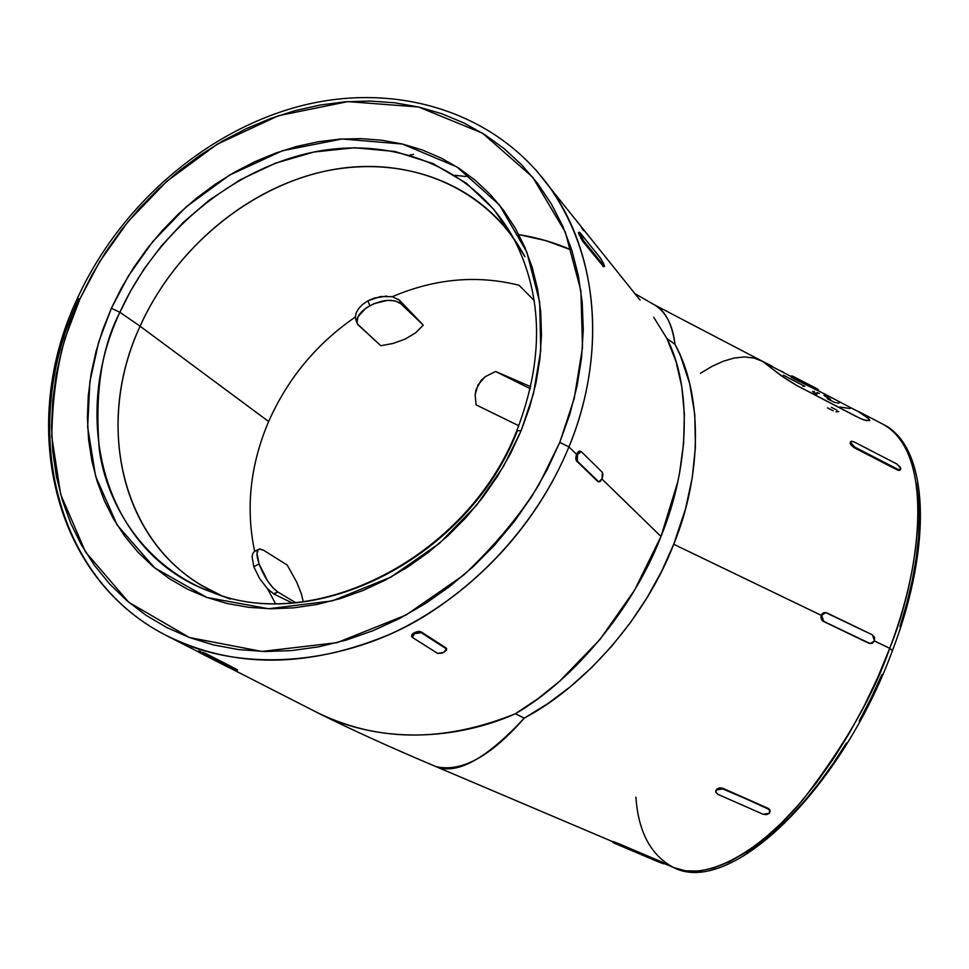 <?xml version="1.0" encoding="UTF-8"?>
<svg xmlns="http://www.w3.org/2000/svg" width="969" height="969" viewBox="0 0 969 969"><rect width="100%" height="100%" fill="white"/><g stroke="black" fill="none" stroke-linecap="round" stroke-linejoin="round"><path stroke-width="1.45" d="M598.067 481.593L576.385 460.844L575.719 458.24L576.591 454.364L568.912 446.891C535.712 527.875 468.487 598.333 390.846 633.859C308.566 668.44 233.541 668.889 165.76 635.216C52.362 577.221 19.586 424.676 78.368 299.99L77.229 298.718L79.955 298.9L99.698 261.557L128.005 221.659L166.753 181.336L217.141 144.248L278.624 115.662L347.895 101.612L418.56 106.99L482.501 133.201L532.623 177.097L565.29 232.088L580.891 290.809L582.514 347.423L574.229 398.429L559.767 442.409L568.912 446.891C595.426 384.196 611.911 277.933 550.368 188.192L536.099 170.156L550.368 188.192C597.934 254.278 607.042 354.654 568.912 446.891L576.591 454.364L578.469 451.481L579.886 451.057M230.368 599.096L211.448 592.047C315.325 634.889 468.233 557.611 517.18 431.241L516.84 430.563L521.092 430.842L533.495 393.596L540.75 350.33L539.685 302.195L526.821 252.085L499.41 204.919L457.005 166.995L402.547 144.054L342.045 138.979L282.5 150.716L229.532 175.11L186.084 206.966L152.678 241.705L128.32 276.104L111.362 308.299L119.914 312.297L130.512 291.112L144.248 268.74L161.69 245.593L183.323 222.337L209.51 199.953L240.36 179.701L275.523 163.155L314.113 152L354.593 147.748L394.964 151.491L432.961 163.543L466.464 183.311L493.887 209.401L514.406 239.924C543.076 296.478 543.912 359.983 516.901 430.43M882.48 423.986L883.474 424.507C938.646 455.769 917.098 582.236 889.687 648.322L892.461 650.514M869.774 420.195L868.115 417.978L869.678 420.57L868.115 417.978L860.036 412.273L855.058 409.935L859.697 412.079L868.115 417.978L869.774 420.195L866.383 420.667L860.399 418.535L797.087 385.674L780.929 375.475L762.446 361.28L753.858 358.009L744.434 356.943L734.272 358.021L723.48 361.158L712.167 366.282L700.454 373.271M838.815 411.546L836.077 411.922M900.564 469.59L897.839 469.311L854.634 447.036L897.839 469.311L897.294 469.917L854.089 447.654L854.634 447.036L850.661 442.554L851.4 441.234L853.774 441.743L896.858 463.994L900.383 467.288L900.031 470.183L897.294 469.917L854.089 447.654L850.576 444.311L850.419 442.07L850.37 443.911M850.818 444.71L854.089 447.654L854.634 447.036L850.661 442.554L850.939 441.476L853.774 441.743L896.858 463.994L900.831 468.451L899.232 470.462L899.765 469.856L897.839 469.311L897.294 469.917L899.232 470.462M770.076 810.944L768.163 808.352L722.789 788.923L716.539 789.953L716.503 789.299L715.8 792.048L717.75 794.265L715.861 792.315L716.539 789.953L719.422 788.536L722.789 788.923L722.741 788.245L768.163 808.352L722.741 788.245L719.373 787.87L716.503 789.299L715.776 791.54L715.825 790.45L719.373 787.87L722.741 788.245L768.235 809.03L770.113 811.114L769.35 813.27L766.467 814.65L763.136 814.275L717.75 794.265L763.136 814.275L769.35 813.27L769.81 809.769L768.163 808.352L770.089 810.799M612.771 842.388L615.036 843.49L612.771 842.388L613.438 841.673L618.61 843.624L618.295 844.435L663.608 863.803L615.036 843.49L658.048 861.744L663.608 863.815L663.717 862.858L663.608 863.815M516.84 430.575C467.773 557.332 314.21 634.707 211.448 592.047C105.936 554.716 68.302 421.648 119.914 312.297L140.093 326.214C91.934 429.243 124.383 554.232 220.581 595.136L203.163 586.221C119.708 538.437 95.483 422.496 140.093 326.214L268.643 421.527C250.22 464.866 245.557 508.156 254.653 551.397L252.885 553.251L252.073 556.618L253.793 566.72L259.619 578.602L267.517 588.777L275.378 603.384M892.522 650.453L889.687 648.322C874.159 693.961 845.489 744.119 803.676 798.783C761.743 849.934 707.213 882.662 673.552 867.509L685.592 870.828L699.049 871.034L713.778 868.006L729.584 861.695L746.263 852.078L763.572 839.215L781.232 823.238L798.965 804.318L816.443 782.734L833.376 758.812L849.45 732.952L864.372 705.577L877.866 677.21L889.687 648.322L874.426 640.969L889.687 648.322C931.475 539.261 924.644 443.717 883.474 424.507C928.096 446.527 933.619 542.398 892.558 650.356C841.153 790.28 730.105 897.088 673.649 867.558M825.007 612.553L823.456 612.892L825.007 612.553M822.136 613.861L823.456 612.892L821.24 615.339L822.136 613.861M674.981 344.261C672.813 325.233 666.042 312.139 654.656 304.969C665.315 310.722 672.098 323.816 674.981 344.261C702.065 393.208 702.9 473.102 673.721 544.263L821.24 615.339L673.721 544.263L661.657 571.238L647.159 597.51L630.613 622.377L611.936 645.972L591.926 667.314L570.135 686.888L547.909 703.567L524.253 718.126C486.208 759.054 456.762 775.212 435.905 766.588C461.414 772.547 490.859 756.389 524.253 718.126L515.399 713.753L538.074 698.601L559.476 681.364L600.005 639.431L634.538 590.194L660.991 536.463L677.888 481.411L679.451 473.708L683.617 443.184L684.368 414.005L681.752 386.461L675.974 361.473L666.963 338.569L653.712 317.263L666.963 338.569L674.981 344.261L680.468 355.829L689.649 383.47L694.761 414.308L695.427 447.109L692.241 477.729L685.495 508.979L673.721 544.263C646.408 615.69 585.688 685.604 524.253 718.126M869.665 420.594L863.718 419.868L856.511 416.646L797.087 385.674L784.72 378.14L772.693 369.092M571.843 250.196L545.91 240.663L518.778 234.571C537.734 237.635 555.431 242.844 571.843 250.196M601.943 479.013L660.991 536.463L601.943 479.013M580.782 238.289L603.929 265.845L603.784 263.931L600.417 258.02L579.959 232.645L601.168 259.086L604.559 266.112L603.021 266.342L603.929 265.845L583.52 240.627L582.587 241.136L603.626 266.79L582.587 241.136L578.42 233.129M413.509 154.386L409.802 155.101M765.571 363.181L859.576 412.285L868.018 418.208L858.595 411.777M806.123 384.366L808.303 385.505L808.74 384.378L808.303 385.505L812.434 387.661L803.907 383.203M899.959 626.737L906.875 603.178L912.313 580.225L916.214 558.144L918.564 537.201L919.351 517.628L918.6 499.629L916.371 483.374M746.312 852.454L760.471 842.909L774.97 831.111L789.638 817.182L804.306 801.23L818.769 783.424L832.868 763.972L846.409 743.078M859.224 721.021L871.131 698.055L881.972 674.485M79.955 298.9L92.031 274.772L106.033 251.552L121.828 229.423L139.294 208.553L158.274 189.1L178.635 171.247L200.22 155.137L222.846 140.893L246.332 128.647L270.508 118.521L295.182 110.611L320.133 105.027L345.158 101.806L370.061 101.042L394.601 102.762L418.56 106.99L441.719 113.712L463.836 122.93L484.706 134.594L504.11 148.632L521.807 164.96L537.625 183.444L551.349 203.938L562.819 226.274L571.855 250.244L578.348 275.632L582.187 302.195L583.277 329.642L581.57 357.694L577.064 386.05L569.784 414.393L559.767 442.409L547.122 469.771L531.969 496.164L514.466 521.286L494.832 544.844L473.272 566.574L450.04 586.221L425.403 603.566L399.664 618.428L373.101 630.662L346.018 640.158L318.74 646.808L291.56 650.599L264.767 651.519L238.64 649.605L213.459 644.906L189.452 637.517L166.862 627.561L145.895 615.182L126.721 600.538L109.497 583.822L94.356 565.23L81.396 544.953L70.713 523.224L62.367 500.258L56.384 476.288L52.786 451.518L51.575 426.203L52.726 400.548L56.202 374.773L61.943 349.106L69.889 323.743L79.955 298.9L77.229 298.718C18.387 423.356 51.393 576.712 165.76 635.216C246.078 678.252 357.173 661.233 431.944 611.439C507.405 561.681 548.369 496.891 568.912 446.891L559.767 442.409L538.873 484.791C520.353 514.999 495.268 545.135 463.606 575.162L406.144 614.976L337.018 642.665L261.872 651.447L189.452 637.517L128.72 602.246L85.429 551.821L60.659 494.384L51.805 436.995C52.29 400.524 56.735 367.53 65.141 337.999L79.955 298.9M423.271 325.124L415.737 332.73L405.127 339.114L392.978 343.474L380.829 345.727L357.513 324.106C355.526 317.977 359.632 311.848 369.819 305.707C383.167 299.312 393.487 298.634 400.791 303.697L423.271 325.124L400.791 303.697L399.361 300.111L400.791 303.697L395.388 300.947L387.6 300.354L374.095 303.648L365.931 308.13L358.07 316.584L356.919 322.071L357.682 324.445L380.829 345.727L392.978 343.474L405.127 339.114L415.737 332.73L423.271 325.124L399.361 300.111L392.336 296.696C434.887 278.551 477.136 274.748 519.069 285.274L534.21 300.56L519.069 285.274C477.136 274.748 434.887 278.551 392.336 296.696L380.405 296.55L367.905 300.826L362.672 304.387L358.675 308.517L356.18 312.866L355.344 317.033C316.633 343.668 287.72 378.504 268.643 421.527L140.093 326.214L119.914 312.297L111.362 308.299L102.762 329.702L96.004 351.553L91.147 373.634L88.276 395.8L87.416 417.833L88.591 439.538L91.825 460.747L97.106 481.242L104.422 500.828L113.736 519.336L124.977 536.547L138.07 552.306L152.932 566.429L169.43 578.747L187.429 589.128L206.772 597.425L227.279 603.517L248.767 607.333L271.017 608.786L293.801 607.842L316.875 604.462L340.022 598.672L362.963 590.509L385.444 580.043L407.234 567.374L428.068 552.633L447.726 535.966L465.98 517.543L482.61 497.606L497.448 476.336L510.324 454.001L521.092 430.842L529.668 407.113L535.954 383.094L539.89 359.051L541.477 335.226L540.714 311.885L537.625 289.271L532.272 267.601L524.75 247.107L515.157 227.981L503.626 210.37L490.302 194.466L475.331 180.367L458.882 168.206L441.149 158.056L422.314 149.989L402.547 144.054L382.065 140.263L361.049 138.628L339.707 139.136L318.207 141.753L296.756 146.44L275.523 153.138L254.702 161.762L234.45 172.24L214.936 184.449L196.332 198.306L178.768 213.665L162.404 230.404L147.361 248.391L133.758 267.48L121.731 287.502L111.362 308.299L98.717 341.984L89.875 381.713L87.658 427.087L95.604 476.227L117.237 525.174L154.652 567.87L206.772 597.425L268.546 608.75L332.379 600.853L390.931 577.1L439.551 543.258L476.748 505.031L503.311 466.719L521.092 430.842L516.84 430.563M211.448 592.047C145.096 567.325 107.293 506 99.395 450.524C94.611 393.656 101.454 347.58 119.914 312.297C155.997 232.342 231.845 168.994 313.229 152.169C394.468 135.575 476.191 168.521 514.406 239.924L524.932 256.712C487.601 187.005 407.84 154.519 328.527 170.447C249.094 186.593 175.11 248.246 140.093 326.214C172.833 253.406 239.452 194.503 313.132 174.093C386.74 154.01 463.812 174.699 508.483 231.337L513.134 237.575M314.707 711.282C375.948 742.121 442.833 742.944 515.399 713.753C459.706 738.705 380.781 746.203 314.707 711.282L231.155 668.61M419.747 631.4L446.019 647.922L420.897 631.74L446.019 647.922L446.479 650.405L442.118 653.142L437.552 653.36L412.237 637.323L412.055 635.7L414.635 633.653L418.438 632.406L421.249 632.672L446.358 648.842L443.947 652.367L437.552 653.36L412.237 637.323L414.635 633.653L421.249 632.672L420.897 631.74L418.099 631.485L419.747 631.4M412.346 634.065L411.51 635.979L412.721 633.738L416.924 631.74M206.094 653.724L236.811 669.422L237.441 669.821L236.811 669.422L236.4 670.366L206.93 655.298L207.342 654.317L236.811 669.422L236.896 670.778L228.514 667.399L198.899 652.282L205.682 654.693L237.042 670.766L228.514 667.399L198.899 652.282L206.93 655.298L207.342 654.317L204.411 653.009L206.094 653.724M202.569 652.258L204.411 653.009L202.569 652.258M198.839 650.902L200.837 651.592L200.438 652.525L200.837 651.592M820.9 617.096L821.24 615.339L823.904 612.905L827.017 612.941L872.415 634.865L874.535 637.336L874.486 640.812L872.294 643.259L868.769 643.21L823.335 621.347L822.027 620.342L820.9 617.096M870.21 643.561L823.335 621.347L869.241 643.234L823.783 621.371L821.615 618.864L821.664 615.363L825.673 612.578L872.415 634.865L874.486 640.812L870.465 643.573L868.769 643.21L870.332 643.561M662.953 862.483L661.754 861.95L662.953 862.483M613.438 841.673L613.123 842.461L618.295 844.435L618.61 843.624L661.754 861.95L618.61 843.624L613.438 841.673L613.123 842.461L661.439 862.761L661.754 861.95L661.439 862.761L663.402 863.658L663.717 862.858M524.096 718.029L515.496 713.79M515.399 713.753C574.12 679.669 633.387 608.266 660.991 536.463C690.388 464.866 691.442 385.759 666.963 338.569M667.035 338.666L674.812 344.189M530.758 386.704L495.571 371.466L485.033 376.796L477.947 385.008L475.137 394.843L476.106 404.872L518.79 425.742L476.106 404.872L475.137 394.843L476.009 389.829L480.963 380.611L485.033 376.796L495.571 371.466L530.297 388.714L495.571 371.466L530.758 386.704M356.011 320.254L355.344 317.033C316.633 343.668 287.72 378.504 268.643 421.527C250.22 464.866 245.557 508.156 254.653 551.397L252.885 553.251L252.073 556.618L253.793 566.72L259.074 563.922L267.614 580.952L272.919 587.783L277.837 591.998C270.472 586.572 264.222 577.209 259.074 563.922C256.349 555.516 256.325 550.574 259.014 549.084L263.338 550.101L287.248 565.097L296.768 582.272L301.335 593.767L303.261 601.688L301.335 593.767L296.768 582.272L287.248 565.097L263.338 550.101L259.522 548.951L258.19 549.629L257.003 553.42L259.074 563.922L253.793 566.72L259.619 578.602L267.517 588.777L273.936 594.058L291.96 602.827L273.936 594.058L277.837 591.998L295.436 602.536L277.837 591.998L273.524 593.815M386.692 296.066L373.973 298.161L367.905 300.826L369.819 305.707L367.905 300.826L362.672 304.387L358.675 308.517L356.18 312.866M355.344 317.033L356.083 320.412M393.341 296.938L392.142 296.647M399.361 300.111L398.513 299.373M575.84 457.029L576.385 460.844L597.631 481.339L576.385 460.844L577.33 461.123L576.652 458.519L577.5 454.631L579.401 451.76L581.218 451.59L602.33 472.315L581.218 451.59L577.5 454.631L576.591 454.364L577.5 454.631L577.33 461.123L598.491 481.605M602.33 472.315L602.96 474.834L602.124 478.601L600.295 481.411L598.939 481.859L602.124 478.601L602.33 472.315M583.52 240.627L579.341 232.124L580.019 234.522L579.135 235.007L580.019 234.522L583.52 240.627M833.219 410.82L827.453 407.816M837.071 410.275L831.329 407.283M821.664 615.363L821.179 618.852L823.783 621.371L821.664 615.363M850.661 442.554L850.14 443.16L850.661 442.554M415.265 632.297L414.296 632.757L414.635 633.653L414.296 632.757L413.339 633.302M580.274 451.312L577.766 452.232M577.088 453.322L576.216 455.43M583.604 230.683L581.461 227.654M466.016 176.528L454.897 175.292M771.821 368.353L762.409 361.267L654.656 304.969L634.719 293.534M850.176 408.567L839.953 407.016M663.777 863.367L673.552 867.509C650.877 855.397 638.329 831.935 635.906 797.148M814.965 394.989L816.504 395.001M814.251 393.838L812.725 393.814M839.045 403.177L834.66 402.401L827.659 398.998L830.203 399.47M830.578 399.301L827.151 396.902M825.709 396.127L824.001 395.255M814.408 391.294L812.434 391.694M813.633 392.711L815.728 393.995M817.012 394.08L815.22 392.905M817.012 392.59L819.471 393.511M824.571 395.909L826.387 396.915M827.78 398.259L827.078 398.235M783.327 375.185L804.791 386.377L802.877 386.159M791.237 377.147L791.915 377.644M793.139 378.407L817.751 390.592M791.31 376.626L791.661 375.887L791.964 376.977L792.315 376.081L793.563 376.614L817.049 388.751M814.675 388.835L813.451 388.194M797.402 379.836L794.871 378.564M793.781 378.031L793.126 377.728M778.264 369.819L783.352 372.144L778.264 369.819M770.137 366.306L768.962 365.652M772.22 366.234L760.326 360.177L772.584 366.851M792.581 376.19L816.334 388.363M640.073 300.099L550.368 188.192C495.159 110.975 395.546 81.59 300.753 105.912C205.791 130.621 119.781 205.464 77.278 298.622M770.113 811.101L770.052 810.459M883.474 424.507L859.697 412.079M198.221 651.786L165.76 635.216M318.244 713.087C350.742 729.342 389.962 747.184 435.905 766.588L613.014 841.807M357.173 323.246L356.071 320.388M254.786 551.337L258.553 549.338M237.042 670.766L237.441 669.821M198.609 650.889L198.209 651.822M446.709 649.194L446.358 648.285M411.51 635.979L411.789 636.754M598.915 481.847L598.018 481.581M579.85 451.045L580.746 451.312M604.486 266.33L603.59 266.814M578.432 232.621L579.305 232.148M817.872 390.507L818.272 389.477"/></g></svg>
